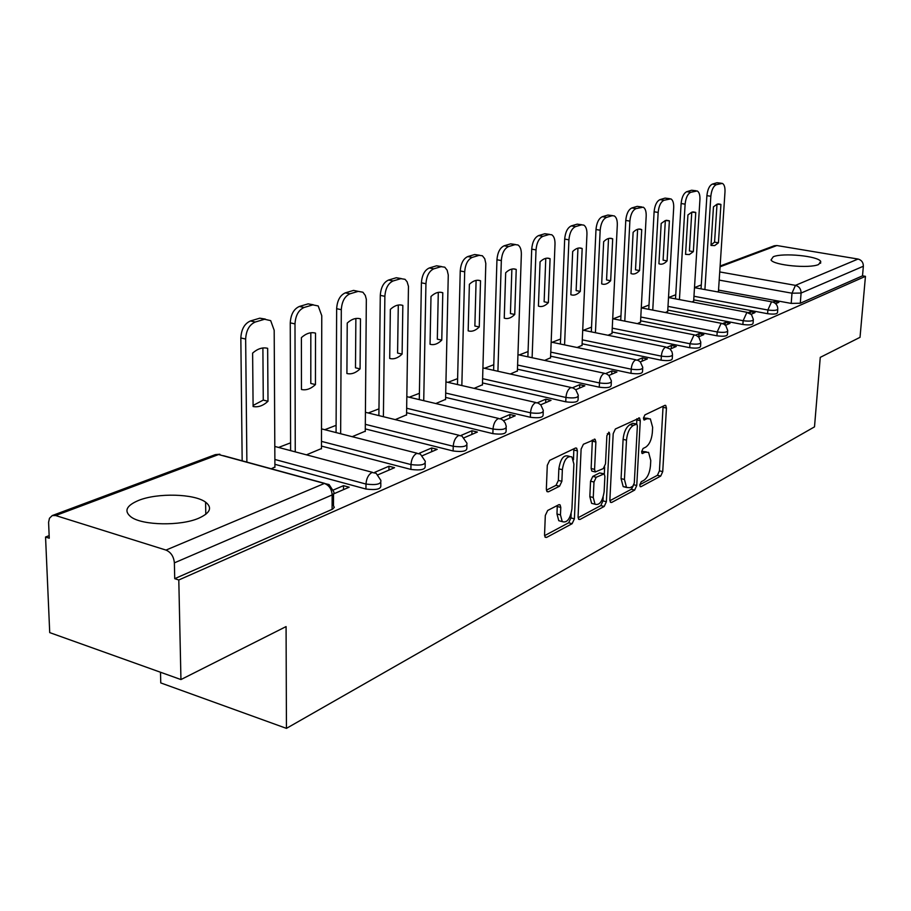 <?xml version="1.0" encoding="UTF-8"?>
<svg xmlns="http://www.w3.org/2000/svg" width="911" height="911" viewBox="0 0 911 911"><rect width="100%" height="100%" fill="white"/><g stroke="black" fill="none" stroke-linecap="round" stroke-linejoin="round"><path stroke-width="1.37" d="M639.784 484.925L640.239 486.656L640.968 486.702L660.703 476.1L662.73 471.625L666.442 408.082L665.725 405.452L664.814 405.395L644.92 414.892L643.451 418.069L643.952 419.925L647.254 418.707L650.363 418.923L652.64 427.316L652.333 432.691C651.581 439.808 649.361 444.636 645.671 447.176L643.075 448.485L641.606 451.685L642.084 453.473L645.398 452.186L648.609 452.391L650.761 460.51L650.465 465.828C649.725 472.877 647.516 477.717 643.838 480.348L641.242 481.725L639.784 484.925M198.7 518.234C210.27 512.995 212.57 507.643 205.59 502.155C194.442 493.705 157.614 492.703 138.723 500.367C126.128 505.651 123.645 511.242 131.275 517.141C142.89 525.522 180.742 526.125 198.7 518.234M818.67 264.475L820.72 261.411C818.067 256.014 782.697 252.586 773.268 256.754L771.025 259.965C773.633 265.329 809.697 268.768 818.67 264.475M547.682 510.467L545.313 515.455L544.55 534.78L545.199 537.262L546.611 537.41L572.119 523.7L574.397 518.826L577.403 450.865L576.652 448.189L575.433 448.064L549.675 460.362L547.283 465.339L546.349 489.048L547.067 491.655L548.422 491.803L559.536 486.223L561.871 481.304L562.36 469.7C563.966 459.759 567.154 455.511 571.926 456.946L573.896 464.052L571.937 508.885C570.263 518.928 567.029 523.176 562.246 521.616L560.459 514.909L560.777 507.427L560.094 504.888L558.762 504.751L547.682 510.467M865.45 276.34L860.03 337.321L820.264 357.363L814.502 426.86L286.441 728.367L286.077 626.586L180.947 679.56L178.795 579.977L865.45 276.34L862.512 275.839L863.355 266.24L801.088 293.046L791.989 293.205L719.2 280.11M609.88 499.866L610.529 502.348L611.691 502.439L634.66 490.095L636.755 485.506L640.274 420.654L639.556 418.001L615.38 428.99L613.194 433.67L609.88 499.866M604.198 506.459L580.011 519.452L578.736 519.35L578.075 516.856L581.116 449.077L583.404 444.261L595.122 439.318L595.874 441.994L594.576 469.37L595.282 471.955L603.298 468.596L605.496 463.881L606.885 435.606L609.197 432.383L609.721 434.251L606.384 501.733L604.198 506.459L600.804 505.594L578.109 517.733M180.947 679.56L49.718 632.61L45.55 537.023L49.148 535.645M701.288 284.949L694.501 287.569M675.746 294.765L668.526 297.544L747.259 312.348M649.008 305.048L641.492 307.941M620.96 315.832L613.16 318.827M591.535 327.14L583.404 330.272M560.607 339.029L552.134 342.285M528.073 351.544L519.213 354.948M493.785 364.719L484.527 368.283M457.618 378.623L447.916 382.358M419.402 393.313L409.21 397.23M378.965 408.857L368.238 412.99M336.102 425.335L324.771 429.696M290.586 442.837L278.584 447.449M160.495 672.238L160.757 682.92L286.441 728.367M178.795 579.977L174.73 578.667L174.377 562.861C173.739 556.507 170.949 552.248 165.996 550.085L55.651 515.535L52.269 515.558L49.467 518.257L48.59 522.276L49.251 538.219L45.55 537.023M862.512 275.839L800.291 303.238L791.203 303.397L718.54 290.119M720.123 266.012L774.259 245.776L776.878 245.537L858.025 259.043C861.555 260.011 863.332 262.414 863.355 266.24M751.165 314.249L754.991 312.598L750.345 311.721L750.22 313.475M692.018 301.962L693.658 301.097M725.475 325.295L729.996 323.348L725.281 322.448L725.11 324.965M665.36 312.541L667.706 311.38M698.509 336.899L703.793 334.633L698.988 333.677L698.794 336.774M637.393 323.621L640.513 322.152M670.166 349.095L676.281 346.465L671.396 345.474L671.213 348.651M608.013 335.271L611.987 333.46M640.342 361.929L647.357 358.911L642.403 357.875L642.221 361.12M577.13 347.512L582.038 345.326M608.912 375.446L616.929 372.007L611.885 370.925L611.725 374.239M544.607 360.414L550.54 357.795M575.752 389.726L584.851 385.808L579.726 384.67L579.578 388.075M510.319 374L517.391 370.925M540.701 404.803L551.007 400.362L545.791 399.177L545.655 402.662M474.107 388.359L482.454 384.772M503.589 420.768L515.227 415.758L509.932 414.516L509.807 418.092M435.822 403.539L445.57 399.382M464.257 437.69L477.364 432.053L471.978 430.744L471.875 434.41M395.249 419.618L406.568 414.835M422.476 455.659L437.212 449.328L431.734 447.95L431.655 451.719M352.204 436.688L365.265 431.199M378.019 474.79L394.554 467.685L388.986 466.227L388.94 470.099M306.438 454.84L321.469 448.554M333.95 493.751L349.164 487.203L343.504 485.665L343.481 489.651M271.273 468.778L274.917 466.99M380.821 482.796L380.787 485.267C381.436 489.07 376.494 490.323 365.949 489.036L274.906 464.314M425.209 463.426L425.152 466.022C425.642 469.529 420.893 470.657 410.895 469.416L321.469 446.083M466.91 445.206L466.842 447.916C467.206 451.15 462.629 452.175 453.12 450.979L365.288 428.91M506.186 428.056L506.095 430.857C506.334 433.852 501.927 434.775 492.862 433.636L406.602 412.717M543.229 411.886L543.115 414.756C543.252 417.523 538.993 418.365 530.35 417.272L445.604 397.412M578.212 396.604L578.086 399.542C578.132 402.104 574.021 402.867 565.754 401.808L482.5 382.927M611.327 382.153L611.179 385.125C611.144 387.505 607.17 388.2 599.256 387.186L517.459 369.206M642.688 368.454L642.528 371.449C642.437 373.669 638.6 374.296 630.993 373.339L550.608 356.178M672.466 355.449L672.284 358.467C672.136 360.54 668.412 361.109 661.113 360.187L582.106 343.789M700.753 343.105L700.559 346.123C700.365 348.059 696.756 348.583 689.718 347.695L612.055 332.014M727.661 331.353L727.456 334.383C727.229 336.182 723.721 336.66 716.946 335.817L640.581 320.797M753.295 320.16L753.078 323.177C752.816 324.874 749.411 325.307 742.875 324.498L667.774 310.093M777.743 309.478L777.516 312.496C777.231 314.079 773.917 314.489 767.597 313.703L693.738 299.878M775.66 303.705L778.859 302.338L774.282 301.495L774.191 302.623M717.469 291.873L718.46 291.269M774.282 301.495L772.915 302.076M174.73 578.667L332.561 509.158L334.291 507.359L333.483 505.776L333.528 494.149M750.345 311.721L748.364 312.575M725.281 322.448L722.617 323.587M698.988 333.677L695.583 335.134M671.396 345.474L667.194 347.273M642.403 357.875L637.336 360.039M611.885 370.925L605.861 373.499M579.726 384.67L572.666 387.687M545.791 399.177L537.57 402.696M509.932 414.516L500.435 418.57M471.978 430.744L461.057 435.412M431.734 447.95L419.231 453.291M388.986 466.227L374.74 472.319M343.504 485.665L333.21 490.072M646.332 451.856L642.061 451.4L645.398 452.186M648.108 418.411L643.895 417.955L647.254 418.707M639.795 484.72L657.412 475.303L659.439 470.828L663.083 406.215M636.687 424.014L636.857 418.741M609.892 500.72L631.323 489.264L633.27 485.848M632.826 486.212L634.295 483.001L637.37 425.961L636.869 424.105L633.35 425.414C629.535 427.942 627.246 432.85 626.495 440.161L624.445 479.459L626.54 487.465L630.036 487.704L632.826 486.212M636.345 423.991L632.781 423.285L636.151 424.059M626.176 487.1L623.192 486.633L621.074 478.628L623.101 439.364C623.853 432.065 626.142 427.157 629.968 424.628L632.781 423.285M592.731 471.317L591.843 471.101L591.137 468.516L592.355 439.979M604.653 467.058L604.312 473.993M603.184 497.042L602.991 500.868L606.384 501.733M593.255 497.508L595.031 504.216C599.518 505.537 602.547 501.403 604.13 491.792L604.881 476.442L604.198 473.879L596.215 477.262L593.983 482.033L593.255 497.508L589.827 496.643L591.615 503.339L593.961 503.942M603.344 473.663L599.62 472.934L603.036 473.777M589.827 496.643L590.556 481.167L592.788 476.407L599.62 472.934M600.804 505.594L602.991 500.868M561.438 521.399L558.773 520.693L556.985 513.998L557.259 505.525M569.352 456.32L568.43 456.104C563.658 454.657 560.459 458.905 558.853 468.835L562.36 469.7M546.406 490.152L556.04 485.335L558.375 480.427L558.853 468.835M573.497 459.77L573.85 448.816M544.573 535.679L568.669 522.789L570.958 517.926L571.14 513.702M718.426 242.804L720.931 204.474L717.071 204.201L713.461 206.843L710.99 245.423L714.691 245.606L718.426 242.804L714.566 242.155L717.014 204.223M718.449 291.486L724.985 191.914C725.179 187.336 724.302 184.489 722.377 183.384L716.297 184.694C713.336 186.174 711.525 190.035 710.831 196.264L704.909 289.573M711.035 244.865L714.566 242.155M701.049 288.867L706.902 195.649C707.585 189.431 709.407 185.571 712.368 184.102L717.003 182.724L721.341 183.225M717.822 203.984L720.931 204.474M693.351 251.63L695.753 212.468L691.779 212.183L687.93 214.939L685.562 254.374L689.376 254.545L693.351 251.63L689.422 250.958L691.768 212.195M693.647 301.325L699.933 199.611C700.103 194.988 699.192 192.096 697.211 190.946L690.777 192.289C687.68 193.827 685.801 197.789 685.118 204.155L679.435 299.605M675.506 298.865L681.121 203.529C681.804 197.163 683.694 193.212 686.792 191.674L691.631 190.24L696.05 190.763M692.633 211.967L695.753 212.468M667.091 260.876L669.38 220.838L665.303 220.553L661.181 223.434L658.926 263.746C661.545 264.873 664.267 263.917 667.091 260.876L663.094 260.17L665.337 220.542M667.695 311.608L673.696 207.662C673.844 203.005 672.899 200.078 670.86 198.86L664.039 200.261C660.794 201.855 658.835 205.909 658.163 212.434L652.754 310.104M648.769 309.341L654.109 211.773C654.781 205.26 656.74 201.206 659.985 199.623L665.064 198.108L669.562 198.655M666.26 220.325L669.38 220.838M639.556 270.556L641.72 229.606C638.987 228.342 636.129 229.253 633.122 232.339L631.004 273.562C633.76 274.701 636.618 273.699 639.556 270.556L635.502 269.827L637.62 229.299M640.501 322.392L646.184 216.112C646.32 211.42 645.33 208.448 643.234 207.173L635.98 208.619C632.587 210.27 630.549 214.438 629.877 221.111L624.787 321.127M620.733 320.33L625.766 220.428C626.438 213.766 628.476 209.598 631.87 207.947L637.199 206.364L641.765 206.934M638.622 229.082L641.72 229.606M610.666 280.725L612.693 238.819C609.812 237.543 606.794 238.5 603.663 241.688L601.681 283.879C604.597 285.006 607.591 283.959 610.666 280.725L606.555 279.95L608.525 238.5M611.976 333.699L617.305 224.971C617.419 220.268 616.394 217.239 614.242 215.896L612.112 215.725L606.521 217.387C602.957 219.118 600.839 223.4 600.167 230.232L595.43 332.709M591.319 331.877L595.988 229.515C596.659 222.694 598.778 218.412 602.342 216.693L607.944 215.042L612.591 215.622M609.618 238.295L612.693 238.819M580.307 291.395L582.175 248.509C579.134 247.223 575.968 248.236 572.677 251.516L570.855 294.72C573.941 295.847 577.084 294.743 580.307 291.395L576.128 290.598L577.95 248.168M582.027 345.576L586.946 234.286C587.048 229.572 585.989 226.497 583.78 225.085L581.423 224.869L575.536 226.623C571.801 228.41 569.591 232.817 568.931 239.821L564.569 344.893M560.402 344.016L564.683 239.081C565.344 232.077 567.542 227.682 571.299 225.894L577.187 224.152L581.901 224.766M579.168 247.974L582.175 248.509M548.376 302.634L550.073 258.69C546.851 257.414 543.514 258.473 540.064 261.867L538.424 306.13C541.681 307.258 544.994 306.085 548.376 302.634L544.129 301.803L545.78 258.348M550.54 358.057L555.004 244.091C555.084 239.365 553.99 236.256 551.736 234.753L549.117 234.491L542.922 236.336C538.982 238.204 536.681 242.736 536.021 249.921L532.115 357.716M527.879 356.805L531.717 249.147C532.366 241.962 534.666 237.441 538.606 235.585L544.812 233.74L549.595 234.378M547.135 258.155L550.073 258.69M514.738 314.466L516.23 269.428C512.825 268.153 509.306 269.269 505.673 272.788L504.25 318.155C507.7 319.271 511.196 318.041 514.738 314.466L510.422 313.589L511.88 269.075M517.391 371.198L521.354 254.431C521.411 249.705 520.283 246.551 517.983 244.968L515.057 244.638L508.532 246.585C504.375 248.532 501.972 253.201 501.335 260.569L497.918 371.255M493.614 370.299L496.95 259.76C497.588 252.393 499.991 247.735 504.147 245.788L510.695 243.852L515.524 244.524M513.405 268.904L516.23 269.428M479.254 326.947L480.53 280.759C476.909 279.483 473.196 280.656 469.381 284.3L468.174 330.852C471.83 331.957 475.531 330.659 479.254 326.947L474.87 326.036L476.1 280.406M482.443 385.057L485.814 263.484L484.732 258.701L482.386 255.763L479.118 255.342L472.217 257.403C467.833 259.441 465.316 264.247 464.69 271.82L461.843 385.547M457.47 384.544L460.237 270.966C460.864 263.404 463.369 258.61 467.764 256.572L474.677 254.522L479.562 255.239M477.854 280.246L480.53 280.759M441.767 340.133L442.792 292.738C438.943 291.463 435.014 292.704 430.994 296.485L430.049 344.256C433.943 345.349 437.849 343.982 441.767 340.133L437.314 339.177L438.293 292.374M445.559 399.678L448.269 275.008L447.164 270.214L444.784 267.185L441.118 266.661L433.807 268.836C429.172 270.977 426.553 275.942 425.938 283.72L423.729 400.669M419.288 399.622L421.406 282.82C422.021 275.054 424.651 270.1 429.297 267.971L436.608 265.796L441.516 266.559M440.32 292.249L442.792 292.738M402.104 354.094L402.844 305.413C398.756 304.137 394.588 305.458 390.352 309.387L389.703 358.456C393.837 359.526 397.97 358.08 402.104 354.094L397.583 353.081L398.289 305.048M406.557 415.143L408.458 286.339L407.092 281.772L405.019 279.313L400.886 278.652L393.142 280.952C388.234 283.196 385.478 288.32 384.875 296.314L383.394 416.714M378.885 415.598L380.286 295.369C380.878 287.386 383.633 282.273 388.553 280.041L396.308 277.741L401.216 278.561M400.635 304.957L402.844 305.413M360.073 368.875L360.494 318.861C356.133 317.586 351.714 318.987 347.228 323.063L346.909 373.51C351.316 374.569 355.7 373.02 360.073 368.875L355.484 367.816L355.871 318.497M365.265 431.507L366.336 299.298L365.288 295.415L362.897 292.215L358.205 291.361L349.983 293.809C344.779 296.166 341.887 301.461 341.306 309.694L340.646 433.738M336.068 432.577L336.649 308.692C337.218 300.482 340.11 295.198 345.326 292.852L353.559 290.404L358.205 291.361M358.627 318.451L360.494 318.861M315.445 384.579L315.513 333.13C310.856 331.877 306.153 333.369 301.404 337.605L301.461 389.498C306.164 390.534 310.833 388.883 315.445 384.579L310.799 383.451L310.822 332.777M321.469 448.872L321.765 315.684L318.201 305.948L312.86 304.878L304.115 307.474C298.58 309.956 295.54 315.434 294.993 323.906L295.255 451.867M290.609 450.638L290.256 322.858C290.791 314.397 293.843 308.931 299.377 306.46L308.134 303.864L313.259 304.764M314.067 332.811L315.513 333.13M267.993 401.273L267.652 348.321C262.664 347.08 257.654 348.674 252.62 353.092L253.099 406.511C258.132 407.513 263.097 405.771 267.993 401.273L263.268 400.088L262.892 347.979M274.917 467.332L274.188 330.294L270.692 320.638L264.589 319.249L255.262 322.027C249.375 324.635 246.164 330.317 245.651 339.051L246.881 462.105M253.087 405.463L263.268 400.088M242.167 460.818L240.834 337.947C241.358 329.224 244.558 323.553 250.457 320.957L259.794 318.19L265.295 319.078M266.741 348.116L267.652 348.321M640.08 486.474L640.968 486.702M643.815 419.777L644.646 419.971M641.936 453.314L642.79 453.519M165.996 550.085L324.407 483.456L218.594 454.532L55.651 515.535M791.203 303.397L791.989 293.205L795.451 285.359L858.025 259.043M719.736 271.933L795.451 285.359C799.152 286.418 801.031 288.981 801.088 293.046L800.291 303.238M776.878 245.537L720.066 266.798M365.949 489.036L365.994 484.06L274.883 459.474M410.895 469.416L410.975 464.576L321.481 441.38M453.12 450.979L453.234 446.276L365.334 424.332M492.862 433.636L493.01 429.047L406.67 408.253M530.35 417.272L530.509 412.808L445.707 393.051M565.754 401.808L565.936 397.469L482.625 378.68M599.256 387.186L599.461 382.95L517.596 365.06M630.993 373.339L631.209 369.194L550.768 352.124M661.113 360.187L661.34 356.144L582.277 339.837M689.718 347.695L689.969 343.754L612.249 328.154M716.946 335.817L717.196 331.957L640.786 317.017M742.875 324.498L743.137 320.718L667.991 306.392M767.597 313.703L767.871 310.013L693.954 296.257M777.8 308.806C777.504 310.389 774.202 310.788 767.871 310.013L771.458 301.962L772.642 301.996C775.887 303.101 777.607 305.367 777.8 308.806M753.351 319.419C753.09 321.093 749.685 321.526 743.137 320.718L746.861 312.462L751.473 314.568L753.351 319.419M727.718 330.534C727.49 332.321 723.983 332.8 717.196 331.957L721.057 323.473L723.71 324.031L725.816 325.648L727.718 330.534M700.81 342.194C700.616 344.107 697.006 344.631 689.969 343.754L693.977 335.032L696.163 335.35L698.874 337.275L700.81 342.194M672.523 354.447C672.375 356.497 668.651 357.066 661.34 356.144C661.83 351.589 663.219 348.606 665.52 347.182L670.086 349.015L671.976 351.805L672.523 354.447M642.756 367.327C642.665 369.536 638.816 370.151 631.209 369.194C631.687 364.525 633.145 361.451 635.559 359.97L638.076 360.369L640.296 361.883L642.756 367.327M611.383 380.9C611.361 383.269 607.386 383.952 599.461 382.95C599.928 378.156 601.442 374.99 603.993 373.442L606.088 373.647L608.901 375.446L611.383 380.9M578.28 395.203C578.326 397.754 574.215 398.506 565.936 397.469C566.414 392.55 567.986 389.282 570.673 387.665L573.008 387.915L575.786 389.76L578.28 395.203M543.286 410.326C543.423 413.07 539.164 413.901 530.509 412.808C530.976 407.764 532.628 404.393 535.463 402.696L538.071 403.026L540.792 404.905L543.286 410.326M506.243 426.302C506.482 429.275 502.075 430.186 493.01 429.047C493.466 423.866 495.197 420.381 498.192 418.604L501.107 419.026L503.293 420.472L505.298 423.114L506.243 426.302M466.967 443.236C467.32 446.458 462.742 447.472 453.234 446.276C453.678 440.947 455.489 437.348 458.677 435.469L461.934 436.005L466.967 443.236M425.243 461.217C425.744 464.69 420.984 465.817 410.975 464.576C411.408 459.087 413.309 455.363 416.691 453.393L420.37 454.077L425.243 461.217M380.844 480.325C381.504 484.105 376.55 485.347 365.994 484.06C366.416 478.4 368.42 474.54 372.018 472.456L376.175 473.333L380.844 480.325M332.094 509.374L332.151 494.935L174.377 562.861M333.54 491.393L334.28 493.227L332.151 494.935C331.695 489.139 329.122 485.312 324.407 483.456L329.087 484.572L333.54 491.393M218.594 454.532L215.315 454.635L52.269 515.558M663.117 407.342L666.442 408.082M659.439 470.828L662.73 471.625M657.412 475.303L660.703 476.1M636.903 419.891L640.274 420.654M633.885 484.789L636.755 485.506M631.323 489.264L634.66 490.095M610.302 502.086L611.691 502.439M629.968 424.628L633.35 425.414M623.101 439.364L626.495 440.161M621.074 478.628L624.445 479.459M578.508 519.065L580.011 519.452M592.412 441.175L595.874 441.994M591.137 468.516L594.576 469.37M607.33 433.682L609.721 434.251M592.788 476.407L596.215 477.262M590.556 481.167L593.983 482.033M557.293 506.516L560.777 507.427M556.985 513.998L560.459 514.909M558.375 480.427L561.871 481.304M556.04 485.335L559.536 486.223M546.851 491.405L548.422 491.803M573.919 450.023L577.403 450.865M570.958 517.926L574.397 518.826M568.669 522.789L572.119 523.7M544.972 536.966L546.611 537.41M706.902 195.649L710.831 196.264M712.368 184.102L716.297 184.694M717.003 182.724L720.908 183.316M681.121 203.529L685.118 204.155M686.792 191.674L690.777 192.289M691.631 190.24L695.605 190.854M654.109 211.773L658.163 212.434M659.985 199.623L664.039 200.261M665.064 198.108L669.107 198.746M625.766 220.428L629.877 221.111M631.87 207.947L635.98 208.619M637.199 206.364L641.298 207.036M595.988 229.515L600.167 230.232M602.342 216.693L606.521 217.387M607.944 215.042L612.112 215.725M564.683 239.081L568.931 239.821M571.299 225.894L575.536 226.623M577.187 224.152L581.423 224.869M531.717 249.147L536.021 249.921M538.606 235.585L542.922 236.336M544.812 233.74L549.117 234.491M496.95 259.76L501.335 260.569M504.147 245.788L508.532 246.585M510.695 243.852L515.057 244.638M460.237 270.966L464.69 271.82M467.764 256.572L472.217 257.403M474.677 254.522L479.118 255.342M421.406 282.82L425.938 283.72M429.297 267.971L433.807 268.836M436.608 265.796L441.118 266.661M380.286 295.369L384.875 296.314M388.553 280.041L393.142 280.952M396.308 277.741L400.886 278.652M336.649 308.692L341.306 309.694M345.326 292.852L349.983 293.809M290.256 322.858L294.993 323.906M299.377 306.46L304.115 307.474M308.134 303.864L312.86 304.878M240.834 337.947L245.651 339.051M250.457 320.957L255.262 322.027M259.794 318.19L264.589 319.249M205.795 514.316L205.59 502.155M820.572 263.302L820.72 261.411M694.489 287.66L771.845 301.848M641.276 307.895L721.489 323.348M612.704 318.748L694.421 334.906M582.71 330.124L665.964 347.045M551.166 342.092L636.026 359.822M517.949 354.675L604.46 373.294M482.932 367.93L571.151 387.505M445.957 381.903L535.941 402.537M406.864 396.672L498.659 418.445M365.448 412.296L459.11 435.31M321.515 428.865L417.101 453.234M274.815 446.447L372.371 472.319M324.658 483.365L223.48 455.705M219.881 454.225L215.315 454.635M665.064 405.304L665.725 405.452M638.816 417.842L639.556 418.001M623.192 486.633L626.54 487.465M594.257 439.113L595.122 439.318M591.843 471.101L595.282 471.955M608.628 432.247L609.197 432.383M591.615 503.339L595.031 504.216M559.081 504.626L560.094 504.888M558.773 520.693L562.246 521.616M575.718 447.961L576.652 448.189M718.278 203.916L720.521 204.258M692.964 211.91L695.457 212.32M666.431 220.291L669.232 220.758"/></g></svg>
